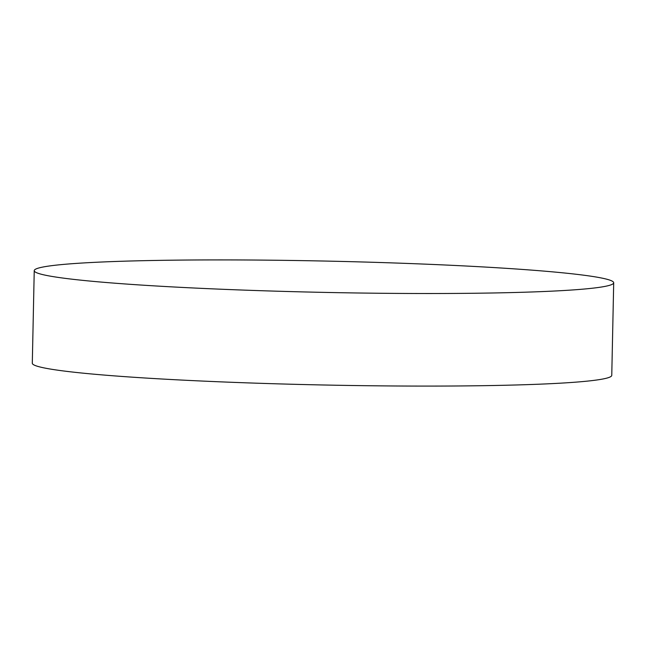 <?xml version="1.0" encoding="UTF-8"?>
<svg xmlns="http://www.w3.org/2000/svg" width="646" height="646" viewBox="0 0 646 646"><rect width="100%" height="100%" fill="white"/><g stroke="black" fill="none" stroke-linecap="round" stroke-linejoin="round"><path stroke-width="0.97" d="M34.238 270.642L32.3 363.222A289.796 15.674 1.2 0 0 225.963 382.069A289.796 15.674 1.2 0 0 611.762 375.358L613.7 282.778A289.796 15.674 1.2 0 0 420.037 263.931A289.796 15.674 1.2 0 0 34.238 270.642A289.796 15.674 1.2 0 0 227.901 289.497A289.796 15.674 1.2 0 0 613.7 282.778"/></g></svg>
